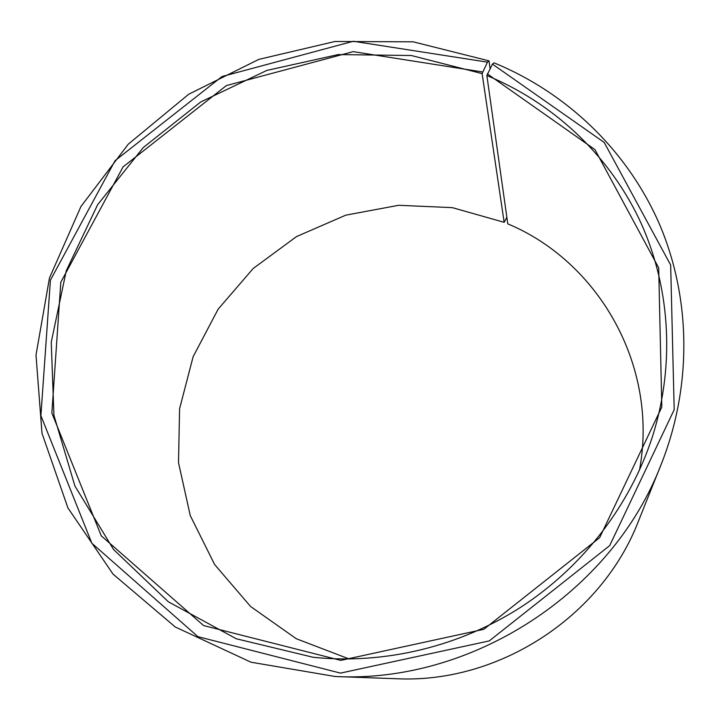 <?xml version="1.0" encoding="UTF-8"?>
<svg xmlns="http://www.w3.org/2000/svg" width="720" height="720" viewBox="0 0 720 720"><rect width="100%" height="100%" fill="white"/><g stroke="black" fill="none" stroke-linecap="round" stroke-linejoin="round"><path stroke-width="1.08" d="M490.068 68.661L489.015 60.858L413.172 41.823L334.989 41.49L258.804 59.382L188.676 94.257L128.304 144.144L80.964 206.46L49.464 278.019L36 355.05L41.994 433.26L67.914 507.924L113.031 574.11L175.239 626.976L250.974 662.211L335.295 676.521C472.149 683.514 612.117 592.425 661.149 464.463C692.793 384.624 690.723 296.163 658.773 222.606C626.292 149.202 565.767 92.286 494.019 62.847L492.435 64.116L486.873 75.519L507.78 223.857C598.914 261.792 658.917 366.399 639.468 470.205M486.873 75.519C551.961 102.429 607.239 153.018 638.811 218.34C669.879 283.824 675.81 362.817 652.509 436.437C630.468 504.558 583.56 566.109 521.73 606.609C459.657 646.74 384.381 664.713 313.173 657.279L236.259 638.757L168.336 601.785L113.562 549.513L74.871 485.919L53.937 415.35L51.246 342.216L66.267 270.729L97.632 204.705L143.307 147.501L200.709 101.979L266.814 70.425L338.256 54.576L411.336 55.512L482.112 73.62L504.162 222.318L506.844 217.233M349.326 659.034L296.298 638.739L250.56 606.474L214.632 564.534L190.278 515.619L178.506 462.69L179.586 408.753L193.131 356.688L218.169 309.123L253.26 268.434L296.523 236.583L345.798 215.154L398.628 205.29L452.34 207.648L504.162 222.318M661.149 464.463L638.433 521.172C601.65 616.77 498.645 683.802 396.351 678.726L335.295 676.521M492.435 64.116L604.215 142.461L670.662 265.032L674.19 409.68L609.696 545.607L489.249 640.917L340.479 673.11L197.928 636.66L91.863 543.24L40.896 415.674L50.418 280.143L115.074 160.677L222.012 76.527L353.331 41.274L487.467 62.145L482.112 73.62M489.015 60.858L487.467 62.145M487.359 73.872L594.963 149.625L658.692 267.84L661.815 407.052L599.634 537.696L483.813 629.307L340.794 660.384L203.589 625.554L101.259 535.833L51.858 413.001L60.813 282.249L123.102 166.869L226.359 85.59L353.169 51.642L482.571 71.964"/></g></svg>
